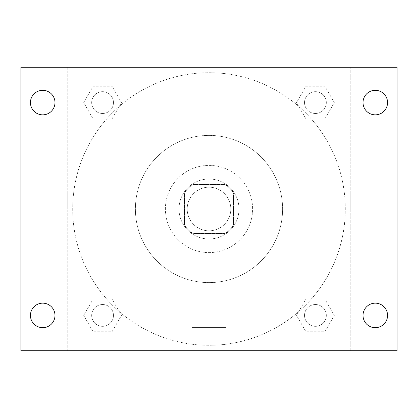 <?xml version="1.0" encoding="UTF-8"?>
<svg xmlns="http://www.w3.org/2000/svg" width="418" height="418" viewBox="0 0 418 418"><rect width="100%" height="100%" fill="white"/><g stroke="black" fill="none" stroke-linecap="round" stroke-linejoin="round"><path stroke-width="0.31" stroke-dasharray="2.09 1.57" d="M230.809 209A21.809 21.809 0 0 0 198.095 190.112A21.809 21.809 0 0 0 198.095 227.888A21.809 21.809 0 0 0 230.809 209A21.809 21.809 0 0 0 198.095 190.112A21.809 21.809 0 0 0 198.095 227.888A21.809 21.809 0 0 0 230.809 209M224.999 233.537L193.001 233.537A29.291 29.291 0 0 1 184.463 224.999L184.463 193.001A29.291 29.291 0 0 1 193.001 184.463L224.999 184.463A29.291 29.291 0 0 1 233.537 193.001L233.537 224.999A29.291 29.291 0 0 1 224.999 233.537L193.001 233.537A29.291 29.291 0 0 1 184.463 224.999L184.463 193.001A29.291 29.291 0 0 1 193.001 184.463L224.999 184.463A29.291 29.291 0 0 1 233.537 193.001L233.537 224.999A29.291 29.291 0 0 1 224.999 233.537M209 179.014A29.986 29.986 0 0 1 234.968 223.996A29.986 29.986 0 0 1 183.032 223.996A29.986 29.986 0 0 1 209 179.014A29.986 29.986 0 0 0 179.014 209A29.986 29.986 0 0 0 209 238.986A29.986 29.986 0 0 0 238.986 209A29.986 29.986 0 0 0 209 179.014M209 165.382A43.618 43.618 0 0 1 246.772 230.809A43.618 43.618 0 0 1 171.228 230.809A43.618 43.618 0 0 1 209 165.382A43.618 43.618 0 0 1 246.772 230.809A43.618 43.618 0 0 1 171.228 230.809A43.618 43.618 0 0 1 209 165.382M209 135.395A73.605 73.605 0 0 1 272.745 245.8A73.605 73.605 0 0 1 145.255 245.8A73.605 73.605 0 0 1 209 135.395A73.605 73.605 0 0 0 135.395 209A73.605 73.605 0 0 0 209 282.605A73.605 73.605 0 0 0 282.605 209A73.605 73.605 0 0 0 209 135.395M83.689 102.572L93.13 86.218L112.019 86.218L121.46 102.572L112.019 118.931L93.13 118.931L83.689 102.572L93.13 86.218L112.019 86.218L121.46 102.572L112.019 118.931L93.13 118.931L83.689 102.572L93.13 86.218L112.019 86.218L121.46 102.572L112.019 118.931L93.13 118.931L83.689 102.572M83.689 315.428L93.13 299.069L112.019 299.069L121.46 315.428L112.019 331.782L93.13 331.782L83.689 315.428L93.13 299.069L112.019 299.069L121.46 315.428L112.019 331.782L93.13 331.782L83.689 315.428L93.13 299.069L112.019 299.069L121.46 315.428L112.019 331.782L93.13 331.782L83.689 315.428M67.246 350.754L67.246 67.246L350.754 67.246L350.754 350.754L67.246 350.754L67.246 67.246L350.754 67.246L350.754 350.754L67.246 350.754L67.246 67.246L350.754 67.246L350.754 350.754L20.9 350.754L20.9 67.246L67.246 67.246L67.246 350.754M296.54 102.572L305.981 86.218L324.87 86.218L334.311 102.572L324.87 118.931L305.981 118.931L296.54 102.572L305.981 86.218L324.87 86.218L334.311 102.572L324.87 118.931L305.981 118.931L296.54 102.572L305.981 86.218L324.87 86.218L334.311 102.572L324.87 118.931L305.981 118.931L296.54 102.572M296.54 315.428L305.981 299.069L324.87 299.069L334.311 315.428L324.87 331.782L305.981 331.782L296.54 315.428L305.981 299.069L324.87 299.069L334.311 315.428L324.87 331.782L305.981 331.782L296.54 315.428L305.981 299.069L324.87 299.069L334.311 315.428L324.87 331.782L305.981 331.782L296.54 315.428M223.996 67.246L194.004 67.246L223.996 67.246M345.305 209A136.305 136.305 0 0 0 140.85 90.957A136.305 136.305 0 0 0 140.85 327.043A136.305 136.305 0 0 0 345.305 209A136.305 136.305 0 0 0 140.85 90.957A136.305 136.305 0 0 0 140.85 327.043A136.305 136.305 0 0 0 345.305 209M113.477 315.428A10.905 10.905 0 0 0 97.122 305.981A10.905 10.905 0 0 0 97.122 324.87A10.905 10.905 0 0 0 113.477 315.428A10.905 10.905 0 0 0 97.122 305.981A10.905 10.905 0 0 0 97.122 324.87A10.905 10.905 0 0 0 113.477 315.428A10.905 10.905 0 0 0 97.122 305.981A10.905 10.905 0 0 0 97.122 324.87A10.905 10.905 0 0 0 113.477 315.428A10.905 10.905 0 0 0 97.122 305.981A10.905 10.905 0 0 0 97.122 324.87A10.905 10.905 0 0 0 113.477 315.428M113.477 102.572A10.905 10.905 0 0 0 97.122 93.13A10.905 10.905 0 0 0 97.122 112.019A10.905 10.905 0 0 0 113.477 102.572A10.905 10.905 0 0 0 97.122 93.13A10.905 10.905 0 0 0 97.122 112.019A10.905 10.905 0 0 0 113.477 102.572A10.905 10.905 0 0 0 97.122 93.13A10.905 10.905 0 0 0 97.122 112.019A10.905 10.905 0 0 0 113.477 102.572A10.905 10.905 0 0 0 97.122 93.13A10.905 10.905 0 0 0 97.122 112.019A10.905 10.905 0 0 0 113.477 102.572M326.333 102.572A10.905 10.905 0 0 0 309.973 93.13A10.905 10.905 0 0 0 309.973 112.019A10.905 10.905 0 0 0 326.333 102.572A10.905 10.905 0 0 0 309.973 93.13A10.905 10.905 0 0 0 309.973 112.019A10.905 10.905 0 0 0 326.333 102.572A10.905 10.905 0 0 0 309.973 93.13A10.905 10.905 0 0 0 309.973 112.019A10.905 10.905 0 0 0 326.333 102.572A10.905 10.905 0 0 0 309.973 93.13A10.905 10.905 0 0 0 309.973 112.019A10.905 10.905 0 0 0 326.333 102.572M304.523 315.428A10.905 10.905 0 0 1 320.878 305.981A10.905 10.905 0 0 1 320.878 324.87A10.905 10.905 0 0 1 304.523 315.428A10.905 10.905 0 0 1 320.878 305.981A10.905 10.905 0 0 1 320.878 324.87A10.905 10.905 0 0 1 304.523 315.428M225.976 350.754L192.024 350.754L225.976 350.754L192.024 350.754L225.976 350.754L225.976 327.466L192.024 327.466L225.976 327.466L192.024 327.466L225.976 327.466L225.976 350.754M67.246 209L67.246 194.004L67.246 209M350.754 209L350.754 194.004L350.754 209M350.754 67.246L397.1 67.246L397.1 350.754L350.754 350.754L350.754 67.246M42.709 114.84A12.268 12.268 0 0 0 53.332 96.438A12.268 12.268 0 0 0 32.087 96.438A12.268 12.268 0 0 0 42.709 114.84M42.709 327.696A12.268 12.268 0 0 0 53.332 309.294A12.268 12.268 0 0 0 32.087 309.294A12.268 12.268 0 0 0 42.709 327.696M375.291 114.84A12.268 12.268 0 0 0 385.913 96.438A12.268 12.268 0 0 0 364.668 96.438A12.268 12.268 0 0 0 375.291 114.84M375.291 327.696A12.268 12.268 0 0 0 385.913 309.294A12.268 12.268 0 0 0 364.668 309.294A12.268 12.268 0 0 0 375.291 327.696M326.333 315.428A10.905 10.905 0 0 0 309.973 305.981A10.905 10.905 0 0 0 309.973 324.87A10.905 10.905 0 0 0 326.333 315.428A10.905 10.905 0 0 0 309.973 305.981A10.905 10.905 0 0 0 309.973 324.87A10.905 10.905 0 0 0 326.333 315.428M192.024 327.466L192.024 350.754L192.024 327.466"/><path stroke-width="0.63" d="M20.9 67.246L397.1 67.246L397.1 350.754L20.9 350.754L20.9 67.246M42.709 303.16A12.268 12.268 0 0 1 54.977 315.428A12.268 12.268 0 0 1 42.709 327.696A12.268 12.268 0 0 1 30.441 315.428A12.268 12.268 0 0 1 42.709 303.16M375.291 303.16A12.268 12.268 0 0 1 387.559 315.428A12.268 12.268 0 0 1 375.291 327.696A12.268 12.268 0 0 1 363.023 315.428A12.268 12.268 0 0 1 375.291 303.16M375.291 90.304A12.268 12.268 0 0 1 387.559 102.572A12.268 12.268 0 0 1 375.291 114.84A12.268 12.268 0 0 1 363.023 102.572A12.268 12.268 0 0 1 375.291 90.304M42.709 90.304A12.268 12.268 0 0 1 54.977 102.572A12.268 12.268 0 0 1 42.709 114.84A12.268 12.268 0 0 1 30.441 102.572A12.268 12.268 0 0 1 42.709 90.304"/></g></svg>
